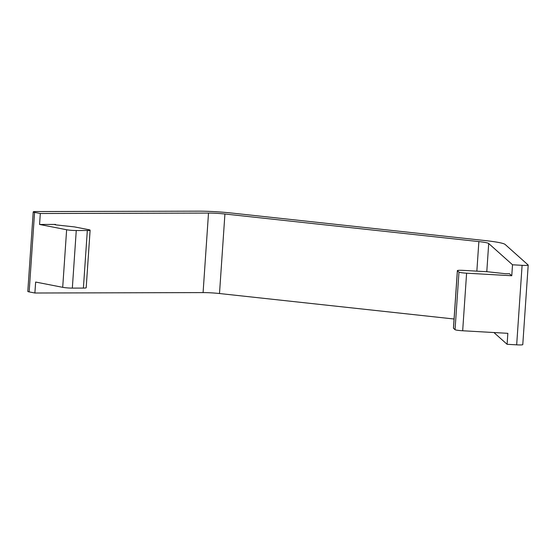 <?xml version="1.0" encoding="UTF-8"?>
<svg xmlns="http://www.w3.org/2000/svg" width="556" height="556" viewBox="0 0 556 556"><rect width="100%" height="100%" fill="white"/><g stroke="black" fill="none" stroke-linecap="round" stroke-linejoin="round"><path stroke-width="0.83" d="M39.566 224.464L66.63 229.746A6.901 0.646 3.9 0 0 76.262 230.531L87.327 230.504A6.901 0.646 3.9 0 0 89.544 230.392A6.901 0.646 3.9 0 0 90.114 230.17A6.901 0.646 3.9 0 0 88.758 229.691L74.476 226.904L56.114 224.909L54.453 224.554L55.572 224.422L39.566 224.464L40.31 213.497L208.507 213.08A16.562 1.557 -176.1 0 1 224.923 214.011L478.869 241.589A16.562 1.557 3.9 0 1 488.71 243.514L512.521 264.781L511.77 275.748L466.602 273.184L462.675 330.764A6.901 0.646 -176.1 0 1 455.051 329.68L453.487 328.283A6.901 0.646 -176.1 0 1 453.439 328.2L457.366 270.619A6.901 0.646 3.9 0 0 457.407 270.702L453.487 328.283M90.114 230.17L86.187 287.758A6.901 0.646 -176.1 0 1 85.617 287.973A6.901 0.646 -176.1 0 1 83.4 288.084L87.327 230.504M516.677 344.838L522.098 265.323A6.901 0.646 3.9 0 0 527.63 265.309A6.901 0.646 3.9 0 0 528.2 265.094L522.779 344.609A6.901 0.646 -176.1 0 1 522.209 344.831A6.901 0.646 -176.1 0 1 516.677 344.838L507.1 344.296L493.937 332.544M528.2 265.094A6.901 0.646 3.9 0 0 528.158 265.01L505.126 244.445A33.124 3.121 -176.1 0 0 485.451 240.602L231.505 213.024A33.124 3.121 3.9 0 0 198.666 211.162L36.008 211.558A6.901 0.646 3.9 0 0 33.221 211.892A6.901 0.646 3.9 0 0 34.576 212.371L29.155 291.893L34.889 293.012L35.64 282.045L62.703 287.327L66.63 229.746M34.889 293.012L203.086 292.595A16.562 1.557 -176.1 0 1 219.502 293.526L224.923 214.011M509.505 273.788L511.77 275.748M507.1 344.296L507.85 333.329L462.675 330.764M522.098 265.323L512.521 264.781M454.064 319.005L219.502 293.526M29.155 291.893A6.901 0.646 -176.1 0 1 27.8 291.407L33.221 211.892M34.576 212.371L40.31 213.497M457.366 270.619A6.901 0.646 3.9 0 1 463.468 270.39L487.313 271.738L505.675 273.733L509.505 273.726M455.051 329.68L458.978 272.099L457.407 270.702M458.978 272.099A6.901 0.646 3.9 0 0 466.602 273.184M76.262 230.531L72.336 288.112L83.4 288.084M72.336 288.112A6.901 0.646 -176.1 0 1 62.703 287.327M55.572 224.422L55.544 224.839M203.086 292.595L208.507 213.08M486.785 271.71L488.71 243.514M476.853 271.147L478.869 241.589"/></g></svg>
